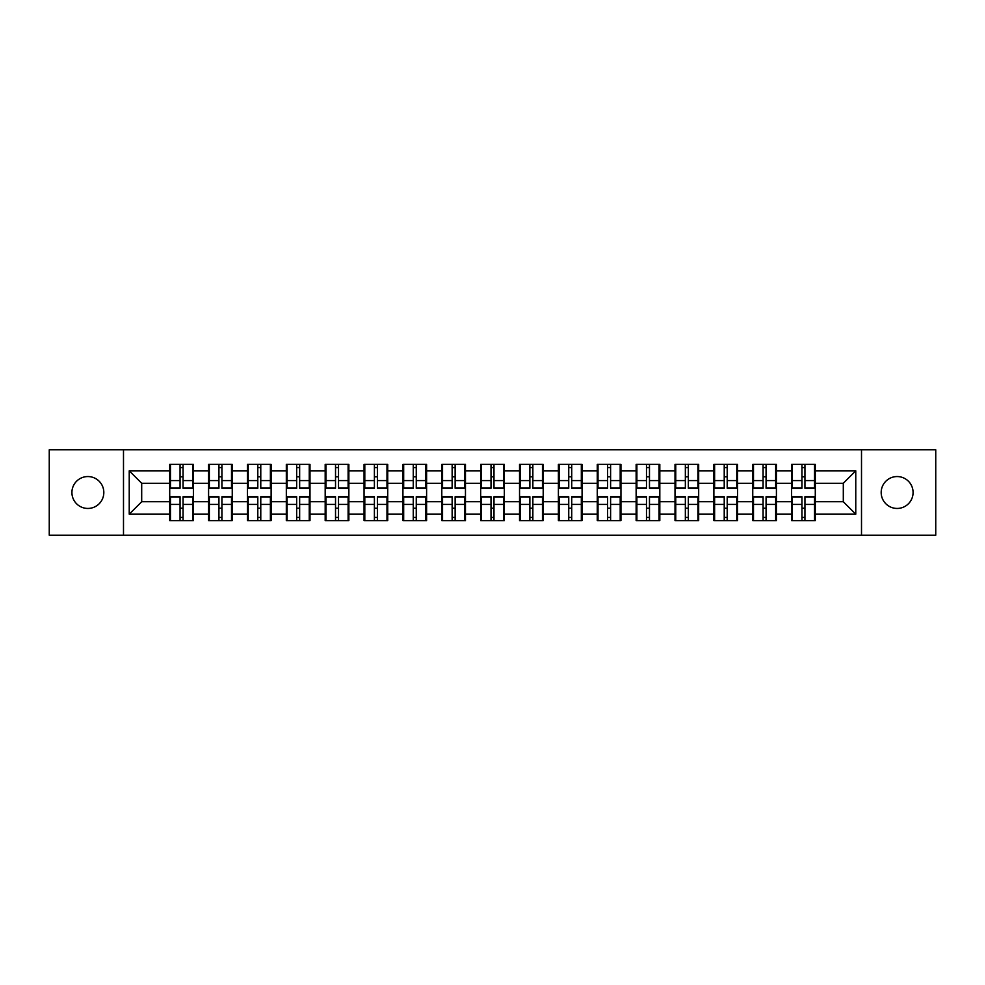 <?xml version="1.0" encoding="UTF-8"?>
<svg xmlns="http://www.w3.org/2000/svg" width="985" height="985" viewBox="0 0 985 985"><rect width="100%" height="100%" fill="white"/><g stroke="black" fill="none" stroke-linecap="round" stroke-linejoin="round"><path stroke-width="1.48" d="M897.126 508.445A15.945 15.945 0 0 1 881.181 492.5A15.945 15.945 0 0 1 897.126 476.555A15.945 15.945 0 0 1 913.083 492.5A15.945 15.945 0 0 1 897.126 508.445M87.874 508.445A15.945 15.945 0 0 1 71.917 492.5A15.945 15.945 0 0 1 87.874 476.555A15.945 15.945 0 0 1 103.819 492.5A15.945 15.945 0 0 1 87.874 508.445M861.506 535.224L935.75 535.224L935.75 449.776L861.506 449.776L861.506 535.224L123.494 535.224L123.494 449.776L49.25 449.776L49.25 535.224L123.494 535.224M815.284 508.322L814.533 508.322M792.359 508.322L791.608 508.322M791.608 476.678L792.359 476.678M814.533 476.678L815.284 476.678M815.284 473.44L814.533 473.44M792.359 473.44L791.608 473.44M791.608 511.56L792.359 511.56M814.533 511.56L815.284 511.56M776.414 508.322L775.663 508.322M753.488 508.322L752.749 508.322M752.749 476.678L753.488 476.678M775.663 476.678L776.414 476.678M776.414 473.44L775.663 473.44M753.488 473.44L752.749 473.44M752.749 511.56L753.488 511.56M775.663 511.56L776.414 511.56M737.543 508.322L736.792 508.322M714.617 508.322L713.879 508.322M713.879 476.678L714.617 476.678M736.792 476.678L737.543 476.678M737.543 473.44L736.792 473.44M714.617 473.44L713.879 473.44M713.879 511.56L714.617 511.56M736.792 511.56L737.543 511.56M698.673 508.322L697.934 508.322M675.759 508.322L675.008 508.322M675.008 476.678L675.759 476.678M697.934 476.678L698.673 476.678M698.673 473.44L697.934 473.44M675.759 473.44L675.008 473.44M675.008 511.56L675.759 511.56M697.934 511.56L698.673 511.56M659.815 508.322L659.063 508.322M636.889 508.322L636.138 508.322M636.138 476.678L636.889 476.678M659.063 476.678L659.815 476.678M659.815 473.44L659.063 473.44M636.889 473.44L636.138 473.44M636.138 511.56L636.889 511.56M659.063 511.56L659.815 511.56M620.944 508.322L620.193 508.322M598.018 508.322L597.267 508.322M597.267 476.678L598.018 476.678M620.193 476.678L620.944 476.678M620.944 473.44L620.193 473.44M598.018 473.44L597.267 473.44M597.267 511.56L598.018 511.56M620.193 511.56L620.944 511.56M582.073 508.322L581.322 508.322M559.148 508.322L558.396 508.322M558.396 476.678L559.148 476.678M581.322 476.678L582.073 476.678M582.073 473.44L581.322 473.44M559.148 473.44L558.396 473.44M558.396 511.56L559.148 511.56M581.322 511.56L582.073 511.56M543.203 508.322L542.452 508.322M520.277 508.322L519.538 508.322M519.538 476.678L520.277 476.678M542.452 476.678L543.203 476.678M543.203 473.44L542.452 473.44M520.277 473.44L519.538 473.44M519.538 511.56L520.277 511.56M542.452 511.56L543.203 511.56M504.332 508.322L503.594 508.322M481.406 508.322L480.668 508.322M480.668 476.678L481.406 476.678M503.594 476.678L504.332 476.678M504.332 473.44L503.594 473.44M481.406 473.44L480.668 473.44M480.668 511.56L481.406 511.56M503.594 511.56L504.332 511.56M465.462 508.322L464.723 508.322M442.548 508.322L441.797 508.322M441.797 476.678L442.548 476.678M464.723 476.678L465.462 476.678M465.462 473.44L464.723 473.44M442.548 473.44L441.797 473.44M441.797 511.56L442.548 511.56M464.723 511.56L465.462 511.56M426.603 508.322L425.852 508.322M403.678 508.322L402.927 508.322M402.927 476.678L403.678 476.678M425.852 476.678L426.603 476.678M426.603 473.44L425.852 473.44M403.678 473.44L402.927 473.44M402.927 511.56L403.678 511.56M425.852 511.56L426.603 511.56M387.733 508.322L386.982 508.322M364.807 508.322L364.056 508.322M364.056 476.678L364.807 476.678M386.982 476.678L387.733 476.678M387.733 473.44L386.982 473.44M364.807 473.44L364.056 473.44M364.056 511.56L364.807 511.56M386.982 511.56L387.733 511.56M348.862 508.322L348.111 508.322M325.937 508.322L325.185 508.322M325.185 476.678L325.937 476.678M348.111 476.678L348.862 476.678M348.862 473.44L348.111 473.44M325.937 473.44L325.185 473.44M325.185 511.56L325.937 511.56M348.111 511.56L348.862 511.56M309.992 508.322L309.241 508.322M287.066 508.322L286.327 508.322M286.327 476.678L287.066 476.678M309.241 476.678L309.992 476.678M309.992 473.44L309.241 473.44M287.066 473.44L286.327 473.44M286.327 511.56L287.066 511.56M309.241 511.56L309.992 511.56M271.121 508.322L270.382 508.322M248.208 508.322L247.457 508.322M247.457 476.678L248.208 476.678M270.382 476.678L271.121 476.678M271.121 473.44L270.382 473.44M248.208 473.44L247.457 473.44M247.457 511.56L248.208 511.56M270.382 511.56L271.121 511.56M232.251 508.322L231.512 508.322M209.337 508.322L208.586 508.322M208.586 476.678L209.337 476.678M231.512 476.678L232.251 476.678M232.251 473.44L231.512 473.44M209.337 473.44L208.586 473.44M208.586 511.56L209.337 511.56M231.512 511.56L232.251 511.56M861.506 449.776L123.494 449.776M843.308 501.722L843.308 483.278L815.284 483.278L815.284 501.722L843.308 501.722L855.768 514.182L855.768 470.818L815.284 470.818L815.284 464.341L791.608 464.341L791.608 483.278L776.414 483.278L776.414 501.722L791.608 501.722L791.608 483.278M855.768 514.182L815.284 514.182L815.284 520.659L791.608 520.659L791.608 514.182L776.414 514.182L776.414 520.659L752.749 520.659L752.749 514.182L737.543 514.182L737.543 520.659L713.879 520.659L713.879 514.182L698.673 514.182L698.673 520.659L675.008 520.659L675.008 514.182L659.815 514.182L659.815 520.659L636.138 520.659L636.138 514.182L620.944 514.182L620.944 520.659L597.267 520.659L597.267 514.182L582.073 514.182L582.073 520.659L558.396 520.659L558.396 514.182L543.203 514.182L543.203 520.659L519.538 520.659L519.538 514.182L504.332 514.182L504.332 520.659L480.668 520.659L480.668 514.182L465.462 514.182L465.462 520.659L441.797 520.659L441.797 514.182L426.603 514.182L426.603 520.659L402.927 520.659L402.927 514.182L387.733 514.182L387.733 520.659L364.056 520.659L364.056 514.182L348.862 514.182L348.862 520.659L325.185 520.659L325.185 514.182L309.992 514.182L309.992 520.659L286.327 520.659L286.327 514.182L271.121 514.182L271.121 520.659L247.457 520.659L247.457 514.182L232.251 514.182L232.251 520.659L208.586 520.659L208.586 514.182L193.392 514.182L193.392 520.659L169.715 520.659L169.715 514.182L129.232 514.182L129.232 470.818L169.715 470.818L169.715 483.278L141.692 483.278L141.692 501.722L169.715 501.722L169.715 483.278M791.608 470.818L776.414 470.818L776.414 464.341L752.749 464.341L752.749 470.818L737.543 470.818L737.543 464.341L713.879 464.341L713.879 470.818L698.673 470.818L698.673 464.341L675.008 464.341L675.008 470.818L659.815 470.818L659.815 464.341L636.138 464.341L636.138 470.818L620.944 470.818L620.944 464.341L597.267 464.341L597.267 470.818L582.073 470.818L582.073 464.341L558.396 464.341L558.396 470.818L543.203 470.818L543.203 464.341L519.538 464.341L519.538 470.818L504.332 470.818L504.332 464.341L480.668 464.341L480.668 470.818L465.462 470.818L465.462 464.341L441.797 464.341L441.797 470.818L426.603 470.818L426.603 464.341L402.927 464.341L402.927 470.818L387.733 470.818L387.733 464.341L364.056 464.341L364.056 470.818L348.862 470.818L348.862 464.341L325.185 464.341L325.185 470.818L309.992 470.818L309.992 464.341L286.327 464.341L286.327 470.818L271.121 470.818L271.121 464.341L247.457 464.341L247.457 470.818L232.251 470.818L232.251 464.341L208.586 464.341L208.586 470.818L193.392 470.818L193.392 464.341L169.715 464.341L169.715 470.818M791.608 501.722L791.608 514.182M776.414 501.722L776.414 514.182M776.414 470.818L776.414 483.278M737.543 501.722L752.749 501.722L752.749 483.278L737.543 483.278L737.543 514.182M752.749 501.722L752.749 514.182M752.749 470.818L752.749 483.278M737.543 470.818L737.543 483.278M698.673 501.722L713.879 501.722L713.879 483.278L698.673 483.278L698.673 514.182M713.879 501.722L713.879 514.182M713.879 470.818L713.879 483.278M698.673 470.818L698.673 483.278M659.815 501.722L675.008 501.722L675.008 483.278L659.815 483.278L659.815 514.182M675.008 501.722L675.008 514.182M675.008 470.818L675.008 483.278M659.815 470.818L659.815 483.278M620.944 501.722L636.138 501.722L636.138 483.278L620.944 483.278L620.944 514.182M636.138 501.722L636.138 514.182M636.138 470.818L636.138 483.278M620.944 470.818L620.944 483.278M582.073 501.722L597.267 501.722L597.267 483.278L582.073 483.278L582.073 514.182M597.267 501.722L597.267 514.182M597.267 470.818L597.267 483.278M582.073 470.818L582.073 483.278M543.203 501.722L558.396 501.722L558.396 483.278L543.203 483.278L543.203 514.182M558.396 501.722L558.396 514.182M558.396 470.818L558.396 483.278M543.203 470.818L543.203 483.278M504.332 501.722L519.538 501.722L519.538 483.278L504.332 483.278L504.332 514.182M519.538 501.722L519.538 514.182M519.538 470.818L519.538 483.278M504.332 470.818L504.332 483.278M465.462 501.722L480.668 501.722L480.668 483.278L465.462 483.278L465.462 514.182M480.668 501.722L480.668 514.182M480.668 470.818L480.668 483.278M465.462 470.818L465.462 483.278M426.603 501.722L441.797 501.722L441.797 483.278L426.603 483.278L426.603 514.182M441.797 501.722L441.797 514.182M441.797 470.818L441.797 483.278M426.603 470.818L426.603 483.278M387.733 501.722L402.927 501.722L402.927 483.278L387.733 483.278L387.733 514.182M402.927 501.722L402.927 514.182M402.927 470.818L402.927 483.278M387.733 470.818L387.733 483.278M348.862 501.722L364.056 501.722L364.056 483.278L348.862 483.278L348.862 514.182M364.056 501.722L364.056 514.182M364.056 470.818L364.056 483.278M348.862 470.818L348.862 483.278M309.992 501.722L325.185 501.722L325.185 483.278L309.992 483.278L309.992 514.182M325.185 501.722L325.185 514.182M325.185 470.818L325.185 483.278M309.992 470.818L309.992 483.278M271.121 501.722L286.327 501.722L286.327 483.278L271.121 483.278L271.121 514.182M286.327 501.722L286.327 514.182M286.327 470.818L286.327 483.278M271.121 470.818L271.121 483.278M232.251 501.722L247.457 501.722L247.457 483.278L232.251 483.278L232.251 514.182M247.457 501.722L247.457 514.182M247.457 470.818L247.457 483.278M232.251 470.818L232.251 483.278M193.392 501.722L208.586 501.722L208.586 483.278L193.392 483.278L193.392 514.182M208.586 501.722L208.586 514.182M208.586 470.818L208.586 483.278M193.392 470.818L193.392 483.278M193.392 508.322L192.641 508.322M170.467 508.322L169.715 508.322M169.715 476.678L170.467 476.678M192.641 476.678L193.392 476.678M193.392 473.44L192.641 473.44M170.467 473.44L169.715 473.44M169.715 511.56L170.467 511.56M192.641 511.56L193.392 511.56M169.715 501.722L169.715 514.182M141.692 501.722L129.232 514.182M129.232 470.818L141.692 483.278M815.284 501.722L815.284 514.182M815.284 470.818L815.284 483.278M855.768 470.818L843.308 483.278M192.641 464.341L192.641 488.264L183.05 488.264L183.05 464.341M180.058 464.341L180.058 488.264L170.467 488.264L170.467 464.341M180.058 467.579L183.05 467.579M183.05 476.802L180.058 476.802M170.467 520.659L170.467 496.736L180.058 496.736L180.058 520.659M183.05 520.659L183.05 496.736L192.641 496.736L192.641 520.659M183.05 517.42L180.058 517.42M180.058 508.198L183.05 508.198M231.512 464.341L231.512 488.264L221.921 488.264L221.921 464.341M218.929 464.341L218.929 488.264L209.337 488.264L209.337 464.341M218.929 467.579L221.921 467.579M221.921 476.802L218.929 476.802M270.382 464.341L270.382 488.264L260.779 488.264L260.779 464.341M257.799 464.341L257.799 488.264L248.208 488.264L248.208 464.341M257.799 467.579L260.779 467.579M260.779 476.802L257.799 476.802M309.241 464.341L309.241 488.264L299.649 488.264L299.649 464.341M296.657 464.341L296.657 488.264L287.066 488.264L287.066 464.341M296.657 467.579L299.649 467.579M299.649 476.802L296.657 476.802M348.111 464.341L348.111 488.264L338.52 488.264L338.52 464.341M335.528 464.341L335.528 488.264L325.937 488.264L325.937 464.341M335.528 467.579L338.52 467.579M338.52 476.802L335.528 476.802M386.982 464.341L386.982 488.264L377.39 488.264L377.39 464.341M374.398 464.341L374.398 488.264L364.807 488.264L364.807 464.341M374.398 467.579L377.39 467.579M377.39 476.802L374.398 476.802M209.337 520.659L209.337 496.736L218.929 496.736L218.929 520.659M221.921 520.659L221.921 496.736L231.512 496.736L231.512 520.659M221.921 517.42L218.929 517.42M218.929 508.198L221.921 508.198M248.208 520.659L248.208 496.736L257.799 496.736L257.799 520.659M260.779 520.659L260.779 496.736L270.382 496.736L270.382 520.659M260.779 517.42L257.799 517.42M257.799 508.198L260.779 508.198M287.066 520.659L287.066 496.736L296.657 496.736L296.657 520.659M299.649 520.659L299.649 496.736L309.241 496.736L309.241 520.659M299.649 517.42L296.657 517.42M296.657 508.198L299.649 508.198M325.937 520.659L325.937 496.736L335.528 496.736L335.528 520.659M338.52 520.659L338.52 496.736L348.111 496.736L348.111 520.659M338.52 517.42L335.528 517.42M335.528 508.198L338.52 508.198M364.807 520.659L364.807 496.736L374.398 496.736L374.398 520.659M377.39 520.659L377.39 496.736L386.982 496.736L386.982 520.659M377.39 517.42L374.398 517.42M374.398 508.198L377.39 508.198M425.852 464.341L425.852 488.264L416.261 488.264L416.261 464.341M413.269 464.341L413.269 488.264L403.678 488.264L403.678 464.341M413.269 467.579L416.261 467.579M416.261 476.802L413.269 476.802M403.678 520.659L403.678 496.736L413.269 496.736L413.269 520.659M416.261 520.659L416.261 496.736L425.852 496.736L425.852 520.659M416.261 517.42L413.269 517.42M413.269 508.198L416.261 508.198M464.723 464.341L464.723 488.264L455.132 488.264L455.132 464.341M452.14 464.341L452.14 488.264L442.548 488.264L442.548 464.341M452.14 467.579L455.132 467.579M455.132 476.802L452.14 476.802M442.548 520.659L442.548 496.736L452.14 496.736L452.14 520.659M455.132 520.659L455.132 496.736L464.723 496.736L464.723 520.659M455.132 517.42L452.14 517.42M452.14 508.198L455.132 508.198M503.594 464.341L503.594 488.264L493.99 488.264L493.99 464.341M491.01 464.341L491.01 488.264L481.406 488.264L481.406 464.341M491.01 467.579L493.99 467.579M493.99 476.802L491.01 476.802M481.406 520.659L481.406 496.736L491.01 496.736L491.01 520.659M493.99 520.659L493.99 496.736L503.594 496.736L503.594 520.659M493.99 517.42L491.01 517.42M491.01 508.198L493.99 508.198M542.452 464.341L542.452 488.264L532.86 488.264L532.86 464.341M529.868 464.341L529.868 488.264L520.277 488.264L520.277 464.341M529.868 467.579L532.86 467.579M532.86 476.802L529.868 476.802M520.277 520.659L520.277 496.736L529.868 496.736L529.868 520.659M532.86 520.659L532.86 496.736L542.452 496.736L542.452 520.659M532.86 517.42L529.868 517.42M529.868 508.198L532.86 508.198M581.322 464.341L581.322 488.264L571.731 488.264L571.731 464.341M568.739 464.341L568.739 488.264L559.148 488.264L559.148 464.341M568.739 467.579L571.731 467.579M571.731 476.802L568.739 476.802M559.148 520.659L559.148 496.736L568.739 496.736L568.739 520.659M571.731 520.659L571.731 496.736L581.322 496.736L581.322 520.659M571.731 517.42L568.739 517.42M568.739 508.198L571.731 508.198M620.193 464.341L620.193 488.264L610.601 488.264L610.601 464.341M607.61 464.341L607.61 488.264L598.018 488.264L598.018 464.341M607.61 467.579L610.601 467.579M610.601 476.802L607.61 476.802M598.018 520.659L598.018 496.736L607.61 496.736L607.61 520.659M610.601 520.659L610.601 496.736L620.193 496.736L620.193 520.659M610.601 517.42L607.61 517.42M607.61 508.198L610.601 508.198M659.063 464.341L659.063 488.264L649.472 488.264L649.472 464.341M646.48 464.341L646.48 488.264L636.889 488.264L636.889 464.341M646.48 467.579L649.472 467.579M649.472 476.802L646.48 476.802M636.889 520.659L636.889 496.736L646.48 496.736L646.48 520.659M649.472 520.659L649.472 496.736L659.063 496.736L659.063 520.659M649.472 517.42L646.48 517.42M646.48 508.198L649.472 508.198M697.934 464.341L697.934 488.264L688.343 488.264L688.343 464.341M685.351 464.341L685.351 488.264L675.759 488.264L675.759 464.341M685.351 467.579L688.343 467.579M688.343 476.802L685.351 476.802M675.759 520.659L675.759 496.736L685.351 496.736L685.351 520.659M688.343 520.659L688.343 496.736L697.934 496.736L697.934 520.659M688.343 517.42L685.351 517.42M685.351 508.198L688.343 508.198M736.792 464.341L736.792 488.264L727.201 488.264L727.201 464.341M724.221 464.341L724.221 488.264L714.617 488.264L714.617 464.341M724.221 467.579L727.201 467.579M727.201 476.802L724.221 476.802M714.617 520.659L714.617 496.736L724.221 496.736L724.221 520.659M727.201 520.659L727.201 496.736L736.792 496.736L736.792 520.659M727.201 517.42L724.221 517.42M724.221 508.198L727.201 508.198M775.663 464.341L775.663 488.264L766.071 488.264L766.071 464.341M763.079 464.341L763.079 488.264L753.488 488.264L753.488 464.341M763.079 467.579L766.071 467.579M766.071 476.802L763.079 476.802M753.488 520.659L753.488 496.736L763.079 496.736L763.079 520.659M766.071 520.659L766.071 496.736L775.663 496.736L775.663 520.659M766.071 517.42L763.079 517.42M763.079 508.198L766.071 508.198M814.533 464.341L814.533 488.264L804.942 488.264L804.942 464.341M801.95 464.341L801.95 488.264L792.359 488.264L792.359 464.341M801.95 467.579L804.942 467.579M804.942 476.802L801.95 476.802M792.359 520.659L792.359 496.736L801.95 496.736L801.95 520.659M804.942 520.659L804.942 496.736L814.533 496.736L814.533 520.659M804.942 517.42L801.95 517.42M801.95 508.198L804.942 508.198M180.058 480.581L170.467 480.581M180.058 487.944L170.467 487.944M192.641 480.581L183.05 480.581M192.641 487.944L183.05 487.944M183.05 504.418L192.641 504.418M183.05 497.056L192.641 497.056M170.467 504.418L180.058 504.418M170.467 497.056L180.058 497.056M218.929 480.581L209.337 480.581M218.929 487.944L209.337 487.944M231.512 480.581L221.921 480.581M231.512 487.944L221.921 487.944M257.799 480.581L248.208 480.581M257.799 487.944L248.208 487.944M270.382 480.581L260.779 480.581M270.382 487.944L260.779 487.944M296.657 480.581L287.066 480.581M296.657 487.944L287.066 487.944M309.241 480.581L299.649 480.581M309.241 487.944L299.649 487.944M335.528 480.581L325.937 480.581M335.528 487.944L325.937 487.944M348.111 480.581L338.52 480.581M348.111 487.944L338.52 487.944M374.398 480.581L364.807 480.581M374.398 487.944L364.807 487.944M386.982 480.581L377.39 480.581M386.982 487.944L377.39 487.944M221.921 504.418L231.512 504.418M221.921 497.056L231.512 497.056M209.337 504.418L218.929 504.418M209.337 497.056L218.929 497.056M260.779 504.418L270.382 504.418M260.779 497.056L270.382 497.056M248.208 504.418L257.799 504.418M248.208 497.056L257.799 497.056M299.649 504.418L309.241 504.418M299.649 497.056L309.241 497.056M287.066 504.418L296.657 504.418M287.066 497.056L296.657 497.056M338.52 504.418L348.111 504.418M338.52 497.056L348.111 497.056M325.937 504.418L335.528 504.418M325.937 497.056L335.528 497.056M377.39 504.418L386.982 504.418M377.39 497.056L386.982 497.056M364.807 504.418L374.398 504.418M364.807 497.056L374.398 497.056M413.269 480.581L403.678 480.581M413.269 487.944L403.678 487.944M425.852 480.581L416.261 480.581M425.852 487.944L416.261 487.944M416.261 504.418L425.852 504.418M416.261 497.056L425.852 497.056M403.678 504.418L413.269 504.418M403.678 497.056L413.269 497.056M452.14 480.581L442.548 480.581M452.14 487.944L442.548 487.944M464.723 480.581L455.132 480.581M464.723 487.944L455.132 487.944M455.132 504.418L464.723 504.418M455.132 497.056L464.723 497.056M442.548 504.418L452.14 504.418M442.548 497.056L452.14 497.056M491.01 480.581L481.406 480.581M491.01 487.944L481.406 487.944M503.594 480.581L493.99 480.581M503.594 487.944L493.99 487.944M493.99 504.418L503.594 504.418M493.99 497.056L503.594 497.056M481.406 504.418L491.01 504.418M481.406 497.056L491.01 497.056M529.868 480.581L520.277 480.581M529.868 487.944L520.277 487.944M542.452 480.581L532.86 480.581M542.452 487.944L532.86 487.944M532.86 504.418L542.452 504.418M532.86 497.056L542.452 497.056M520.277 504.418L529.868 504.418M520.277 497.056L529.868 497.056M568.739 480.581L559.148 480.581M568.739 487.944L559.148 487.944M581.322 480.581L571.731 480.581M581.322 487.944L571.731 487.944M571.731 504.418L581.322 504.418M571.731 497.056L581.322 497.056M559.148 504.418L568.739 504.418M559.148 497.056L568.739 497.056M607.61 480.581L598.018 480.581M607.61 487.944L598.018 487.944M620.193 480.581L610.601 480.581M620.193 487.944L610.601 487.944M610.601 504.418L620.193 504.418M610.601 497.056L620.193 497.056M598.018 504.418L607.61 504.418M598.018 497.056L607.61 497.056M646.48 480.581L636.889 480.581M646.48 487.944L636.889 487.944M659.063 480.581L649.472 480.581M659.063 487.944L649.472 487.944M649.472 504.418L659.063 504.418M649.472 497.056L659.063 497.056M636.889 504.418L646.48 504.418M636.889 497.056L646.48 497.056M685.351 480.581L675.759 480.581M685.351 487.944L675.759 487.944M697.934 480.581L688.343 480.581M697.934 487.944L688.343 487.944M688.343 504.418L697.934 504.418M688.343 497.056L697.934 497.056M675.759 504.418L685.351 504.418M675.759 497.056L685.351 497.056M724.221 480.581L714.617 480.581M724.221 487.944L714.617 487.944M736.792 480.581L727.201 480.581M736.792 487.944L727.201 487.944M727.201 504.418L736.792 504.418M727.201 497.056L736.792 497.056M714.617 504.418L724.221 504.418M714.617 497.056L724.221 497.056M763.079 480.581L753.488 480.581M763.079 487.944L753.488 487.944M775.663 480.581L766.071 480.581M775.663 487.944L766.071 487.944M766.071 504.418L775.663 504.418M766.071 497.056L775.663 497.056M753.488 504.418L763.079 504.418M753.488 497.056L763.079 497.056M801.95 480.581L792.359 480.581M801.95 487.944L792.359 487.944M814.533 480.581L804.942 480.581M814.533 487.944L804.942 487.944M804.942 504.418L814.533 504.418M804.942 497.056L814.533 497.056M792.359 504.418L801.95 504.418M792.359 497.056L801.95 497.056"/></g></svg>
